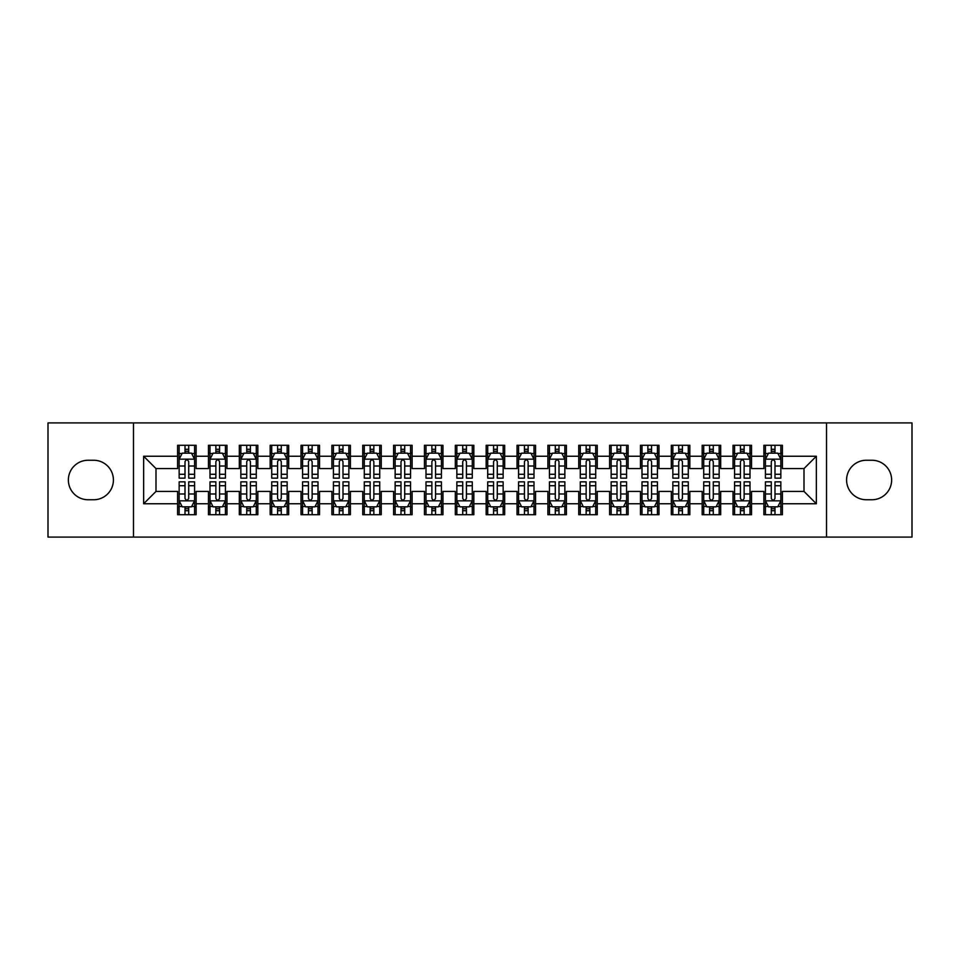 <?xml version="1.0" encoding="UTF-8"?>
<svg xmlns="http://www.w3.org/2000/svg" width="960" height="960" viewBox="0 0 960 960"><rect width="100%" height="100%" fill="white"/><g stroke="black" fill="none" stroke-linecap="round" stroke-linejoin="round"><path stroke-width="1.44" d="M826.524 537.084L912 537.084L912 422.916L826.524 422.916L826.524 537.084L133.476 537.084L133.476 422.916L48 422.916L48 537.084L133.476 537.084M826.524 422.916L133.476 422.916M143.652 503.76L143.652 456.24L177.6 456.24L177.6 468.588L156 468.588L156 491.412L143.652 503.76L177.6 503.76L177.6 514.716L196.116 514.716L196.116 503.76L208.452 503.76L208.452 514.716L226.968 514.716L226.968 503.76L239.316 503.76L239.316 514.716L257.832 514.716L257.832 503.76L270.168 503.76L270.168 514.716L288.684 514.716L288.684 503.76L301.032 503.76L301.032 514.716L319.548 514.716L319.548 503.76L331.884 503.76L331.884 514.716L350.4 514.716L350.4 503.76L362.748 503.76L362.748 514.716L381.252 514.716L381.252 503.76L393.6 503.76L393.6 514.716L412.116 514.716L412.116 503.76L424.452 503.76L424.452 514.716L442.968 514.716L442.968 503.76L455.316 503.76L455.316 514.716L473.832 514.716L473.832 503.76L486.168 503.76L486.168 514.716L504.684 514.716L504.684 503.76L517.032 503.76L517.032 514.716L535.548 514.716L535.548 503.76L547.884 503.76L547.884 514.716L566.4 514.716L566.4 503.76L578.748 503.76L578.748 514.716L597.252 514.716L597.252 503.76L609.6 503.76L609.6 514.716L628.116 514.716L628.116 503.76L640.452 503.76L640.452 514.716L658.968 514.716L658.968 503.76L671.316 503.76L671.316 514.716L689.832 514.716L689.832 503.76L702.168 503.76L702.168 514.716L720.684 514.716L720.684 503.76L733.032 503.76L733.032 514.716L751.548 514.716L751.548 503.76L763.884 503.76L763.884 514.716L782.4 514.716L782.4 491.412L804 491.412L804 468.588L782.4 468.588L782.4 456.24L816.348 456.24L816.348 503.76L782.4 503.76M782.4 456.24L782.4 445.284L763.884 445.284L763.884 456.24L751.548 456.24L751.548 445.284L733.032 445.284L733.032 456.24L720.684 456.24L720.684 445.284L702.168 445.284L702.168 456.24L689.832 456.24L689.832 445.284L671.316 445.284L671.316 456.24L658.968 456.24L658.968 445.284L640.452 445.284L640.452 456.24L628.116 456.24L628.116 445.284L609.6 445.284L609.6 456.24L597.252 456.24L597.252 445.284L578.748 445.284L578.748 456.24L566.4 456.24L566.4 445.284L547.884 445.284L547.884 456.24L535.548 456.24L535.548 445.284L517.032 445.284L517.032 456.24L504.684 456.24L504.684 445.284L486.168 445.284L486.168 456.24L473.832 456.24L473.832 445.284L455.316 445.284L455.316 456.24L442.968 456.24L442.968 445.284L424.452 445.284L424.452 456.24L412.116 456.24L412.116 445.284L393.6 445.284L393.6 456.24L381.252 456.24L381.252 445.284L362.748 445.284L362.748 456.24L350.4 456.24L350.4 445.284L331.884 445.284L331.884 456.24L319.548 456.24L319.548 445.284L301.032 445.284L301.032 456.24L288.684 456.24L288.684 445.284L270.168 445.284L270.168 456.24L257.832 456.24L257.832 445.284L239.316 445.284L239.316 456.24L226.968 456.24L226.968 445.284L208.452 445.284L208.452 456.24L196.116 456.24L196.116 445.284L177.6 445.284L177.6 456.24M751.548 503.76L751.548 491.412L763.884 491.412L763.884 503.76M816.348 456.24L804 468.588M720.684 503.76L720.684 491.412L733.032 491.412L733.032 503.76M763.884 456.24L763.884 468.588L751.548 468.588L751.548 456.24M689.832 503.76L689.832 491.412L702.168 491.412L702.168 503.76M733.032 456.24L733.032 468.588L720.684 468.588L720.684 456.24M658.968 503.76L658.968 491.412L671.316 491.412L671.316 503.76M702.168 456.24L702.168 468.588L689.832 468.588L689.832 456.24M628.116 503.76L628.116 491.412L640.452 491.412L640.452 503.76M671.316 456.24L671.316 468.588L658.968 468.588L658.968 456.24M597.252 503.76L597.252 491.412L609.6 491.412L609.6 503.76M640.452 456.24L640.452 468.588L628.116 468.588L628.116 456.24M566.4 503.76L566.4 491.412L578.748 491.412L578.748 503.76M609.6 456.24L609.6 468.588L597.252 468.588L597.252 456.24M535.548 503.76L535.548 491.412L547.884 491.412L547.884 503.76M578.748 456.24L578.748 468.588L566.4 468.588L566.4 456.24M504.684 503.76L504.684 491.412L517.032 491.412L517.032 503.76M547.884 456.24L547.884 468.588L535.548 468.588L535.548 456.24M473.832 503.76L473.832 491.412L486.168 491.412L486.168 503.76M517.032 456.24L517.032 468.588L504.684 468.588L504.684 456.24M442.968 503.76L442.968 491.412L455.316 491.412L455.316 503.76M486.168 456.24L486.168 468.588L473.832 468.588L473.832 456.24M412.116 503.76L412.116 491.412L424.452 491.412L424.452 503.76M455.316 456.24L455.316 468.588L442.968 468.588L442.968 456.24M381.252 503.76L381.252 491.412L393.6 491.412L393.6 503.76M424.452 456.24L424.452 468.588L412.116 468.588L412.116 456.24M350.4 503.76L350.4 491.412L362.748 491.412L362.748 503.76M393.6 456.24L393.6 468.588L381.252 468.588L381.252 456.24M319.548 503.76L319.548 491.412L331.884 491.412L331.884 503.76M362.748 456.24L362.748 468.588L350.4 468.588L350.4 456.24M288.684 503.76L288.684 491.412L301.032 491.412L301.032 503.76M331.884 456.24L331.884 468.588L319.548 468.588L319.548 456.24M257.832 503.76L257.832 491.412L270.168 491.412L270.168 503.76M301.032 456.24L301.032 468.588L288.684 468.588L288.684 456.24M226.968 503.76L226.968 491.412L239.316 491.412L239.316 503.76M270.168 456.24L270.168 468.588L257.832 468.588L257.832 456.24M196.116 503.76L196.116 491.412L208.452 491.412L208.452 503.76M239.316 456.24L239.316 468.588L226.968 468.588L226.968 456.24M156 491.412L177.6 491.412L177.6 503.76M208.452 456.24L208.452 468.588L196.116 468.588L196.116 456.24M763.884 453L765.432 453M780.852 453L782.4 453M733.032 453L734.568 453M750 453L751.548 453M702.168 453L703.716 453M719.148 453L720.684 453M671.316 453L672.852 453M688.284 453L689.832 453M640.452 453L642 453M657.432 453L658.968 453M609.6 453L611.148 453M626.568 453L628.116 453M578.748 453L580.284 453M595.716 453L597.252 453M547.884 453L549.432 453M564.852 453L566.4 453M517.032 453L518.568 453M534 453L535.548 453M486.168 453L487.716 453M503.148 453L504.684 453M455.316 453L456.852 453M472.284 453L473.832 453M424.452 453L426 453M441.432 453L442.968 453M393.6 453L395.148 453M410.568 453L412.116 453M362.748 453L364.284 453M379.716 453L381.252 453M331.884 453L333.432 453M348.852 453L350.4 453M301.032 453L302.568 453M318 453L319.548 453M270.168 453L271.716 453M287.148 453L288.684 453M239.316 453L240.852 453M256.284 453L257.832 453M208.452 453L210 453M225.432 453L226.968 453M177.6 453L179.148 453M194.568 453L196.116 453M177.6 507L179.148 507M194.568 507L196.116 507M208.452 507L210 507M225.432 507L226.968 507M239.316 507L240.852 507M256.284 507L257.832 507M270.168 507L271.716 507M287.148 507L288.684 507M301.032 507L302.568 507M318 507L319.548 507M331.884 507L333.432 507M348.852 507L350.4 507M362.748 507L364.284 507M379.716 507L381.252 507M393.6 507L395.148 507M410.568 507L412.116 507M424.452 507L426 507M441.432 507L442.968 507M455.316 507L456.852 507M472.284 507L473.832 507M486.168 507L487.716 507M503.148 507L504.684 507M517.032 507L518.568 507M534 507L535.548 507M547.884 507L549.432 507M564.852 507L566.4 507M578.748 507L580.284 507M595.716 507L597.252 507M609.6 507L611.148 507M626.568 507L628.116 507M640.452 507L642 507M657.432 507L658.968 507M671.316 507L672.852 507M688.284 507L689.832 507M702.168 507L703.716 507M719.148 507L720.684 507M733.032 507L734.568 507M750 507L751.548 507M763.884 507L765.432 507M780.852 507L782.4 507M143.652 456.24L156 468.588M804 491.412L816.348 503.76M88.116 460.248A19.752 19.752 0 0 0 68.364 480A19.752 19.752 0 0 0 88.116 499.752L93.672 499.752A19.752 19.752 0 0 0 113.412 480A19.752 19.752 0 0 0 93.672 460.248L88.116 460.248M871.884 499.752A19.752 19.752 0 0 0 891.636 480A19.752 19.752 0 0 0 871.884 460.248L866.328 460.248A19.752 19.752 0 0 0 846.588 480A19.752 19.752 0 0 0 866.328 499.752L871.884 499.752M188.712 449.292L185.004 449.292M194.568 474.276L188.712 474.276L188.712 478.152L194.568 478.152L194.568 459.324L191.484 453.156L182.232 453.156L179.148 459.324L179.148 478.152L185.004 478.152L185.004 474.276L179.148 474.276M179.148 459.324L179.148 445.284M194.568 459.324L194.568 445.284M185.004 453.156L185.004 445.284M188.712 445.284L188.712 453.156M188.712 474.276L188.712 461.64C187.476 459.264 186.24 459.264 185.004 461.64L185.004 474.276M188.712 453L185.004 453M185.004 510.708L188.712 510.708M179.148 485.724L185.004 485.724L185.004 481.848L179.148 481.848L179.148 500.676L182.232 506.844L191.484 506.844L194.568 500.676L194.568 481.848L188.712 481.848L188.712 485.724L194.568 485.724M194.568 500.676L194.568 514.716M179.148 500.676L179.148 514.716M188.712 506.844L188.712 514.716M185.004 514.716L185.004 506.844M185.004 485.724L185.004 498.36C186.24 500.736 187.476 500.736 188.712 498.36L188.712 485.724M185.004 507L188.712 507M219.564 449.292L215.868 449.292M225.432 474.276L219.564 474.276L219.564 478.152L225.432 478.152L225.432 459.324L222.348 453.156L213.084 453.156L210 459.324L210 478.152L215.868 478.152L215.868 474.276L210 474.276M210 459.324L210 445.284M225.432 459.324L225.432 445.284M215.868 453.156L215.868 445.284M219.564 445.284L219.564 453.156M219.564 474.276L219.564 461.64C218.328 459.264 217.104 459.264 215.868 461.64L215.868 474.276M219.564 453L215.868 453M250.428 449.292L246.72 449.292M256.284 474.276L250.428 474.276L250.428 478.152L256.284 478.152L256.284 459.324L253.2 453.156L243.948 453.156L240.852 459.324L240.852 478.152L246.72 478.152L246.72 474.276L240.852 474.276M240.852 459.324L240.852 445.284M256.284 459.324L256.284 445.284M246.72 453.156L246.72 445.284M250.428 445.284L250.428 453.156M250.428 474.276L250.428 461.64C249.192 459.264 247.956 459.264 246.72 461.64L246.72 474.276M250.428 453L246.72 453M215.868 510.708L219.564 510.708M210 485.724L215.868 485.724L215.868 481.848L210 481.848L210 500.676L213.084 506.844L222.348 506.844L225.432 500.676L225.432 481.848L219.564 481.848L219.564 485.724L225.432 485.724M225.432 500.676L225.432 514.716M210 500.676L210 514.716M219.564 506.844L219.564 514.716M215.868 514.716L215.868 506.844M215.868 485.724L215.868 498.36C217.092 500.736 218.328 500.736 219.564 498.36L219.564 485.724M215.868 507L219.564 507M246.72 510.708L250.428 510.708M240.852 485.724L246.72 485.724L246.72 481.848L240.852 481.848L240.852 500.676L243.948 506.844L253.2 506.844L256.284 500.676L256.284 481.848L250.428 481.848L250.428 485.724L256.284 485.724M256.284 500.676L256.284 514.716M240.852 500.676L240.852 514.716M250.428 506.844L250.428 514.716M246.72 514.716L246.72 506.844M246.72 485.724L246.72 498.36C247.956 500.736 249.192 500.736 250.428 498.36L250.428 485.724M246.72 507L250.428 507M281.28 449.292L277.572 449.292M287.148 474.276L281.28 474.276L281.28 478.152L287.148 478.152L287.148 459.324L284.052 453.156L274.8 453.156L271.716 459.324L271.716 478.152L277.572 478.152L277.572 474.276L271.716 474.276M271.716 459.324L271.716 445.284M287.148 459.324L287.148 445.284M277.572 453.156L277.572 445.284M281.28 445.284L281.28 453.156M281.28 474.276L281.28 461.64C280.044 459.264 278.808 459.264 277.572 461.64L277.572 474.276M281.28 453L277.572 453M312.132 449.292L308.436 449.292M318 474.276L312.132 474.276L312.132 478.152L318 478.152L318 459.324L314.916 453.156L305.652 453.156L302.568 459.324L302.568 478.152L308.436 478.152L308.436 474.276L302.568 474.276M302.568 459.324L302.568 445.284M318 459.324L318 445.284M308.436 453.156L308.436 445.284M312.132 445.284L312.132 453.156M312.132 474.276L312.132 461.64C310.908 459.264 309.672 459.264 308.436 461.64L308.436 474.276M312.132 453L308.436 453M277.572 510.708L281.28 510.708M271.716 485.724L277.572 485.724L277.572 481.848L271.716 481.848L271.716 500.676L274.8 506.844L284.052 506.844L287.148 500.676L287.148 481.848L281.28 481.848L281.28 485.724L287.148 485.724M287.148 500.676L287.148 514.716M271.716 500.676L271.716 514.716M281.28 506.844L281.28 514.716M277.572 514.716L277.572 506.844M277.572 485.724L277.572 498.36C278.808 500.736 280.044 500.736 281.28 498.36L281.28 485.724M277.572 507L281.28 507M308.436 510.708L312.132 510.708M302.568 485.724L308.436 485.724L308.436 481.848L302.568 481.848L302.568 500.676L305.652 506.844L314.916 506.844L318 500.676L318 481.848L312.132 481.848L312.132 485.724L318 485.724M318 500.676L318 514.716M302.568 500.676L302.568 514.716M312.132 506.844L312.132 514.716M308.436 514.716L308.436 506.844M308.436 485.724L308.436 498.36C309.672 500.736 310.896 500.736 312.132 498.36L312.132 485.724M308.436 507L312.132 507M342.996 449.292L339.288 449.292M348.852 474.276L342.996 474.276L342.996 478.152L348.852 478.152L348.852 459.324L345.768 453.156L336.516 453.156L333.432 459.324L333.432 478.152L339.288 478.152L339.288 474.276L333.432 474.276M333.432 459.324L333.432 445.284M348.852 459.324L348.852 445.284M339.288 453.156L339.288 445.284M342.996 445.284L342.996 453.156M342.996 474.276L342.996 461.64C341.76 459.264 340.524 459.264 339.288 461.64L339.288 474.276M342.996 453L339.288 453M339.288 510.708L342.996 510.708M333.432 485.724L339.288 485.724L339.288 481.848L333.432 481.848L333.432 500.676L336.516 506.844L345.768 506.844L348.852 500.676L348.852 481.848L342.996 481.848L342.996 485.724L348.852 485.724M348.852 500.676L348.852 514.716M333.432 500.676L333.432 514.716M342.996 506.844L342.996 514.716M339.288 514.716L339.288 506.844M339.288 485.724L339.288 498.36C340.524 500.736 341.76 500.736 342.996 498.36L342.996 485.724M339.288 507L342.996 507M373.848 449.292L370.152 449.292M379.716 474.276L373.848 474.276L373.848 478.152L379.716 478.152L379.716 459.324L376.632 453.156L367.368 453.156L364.284 459.324L364.284 478.152L370.152 478.152L370.152 474.276L364.284 474.276M364.284 459.324L364.284 445.284M379.716 459.324L379.716 445.284M370.152 453.156L370.152 445.284M373.848 445.284L373.848 453.156M373.848 474.276L373.848 461.64C372.624 459.264 371.388 459.264 370.152 461.64L370.152 474.276M373.848 453L370.152 453M370.152 510.708L373.848 510.708M364.284 485.724L370.152 485.724L370.152 481.848L364.284 481.848L364.284 500.676L367.368 506.844L376.632 506.844L379.716 500.676L379.716 481.848L373.848 481.848L373.848 485.724L379.716 485.724M379.716 500.676L379.716 514.716M364.284 500.676L364.284 514.716M373.848 506.844L373.848 514.716M370.152 514.716L370.152 506.844M370.152 485.724L370.152 498.36C371.376 500.736 372.612 500.736 373.848 498.36L373.848 485.724M370.152 507L373.848 507M404.712 449.292L401.004 449.292M410.568 474.276L404.712 474.276L404.712 478.152L410.568 478.152L410.568 459.324L407.484 453.156L398.232 453.156L395.148 459.324L395.148 478.152L401.004 478.152L401.004 474.276L395.148 474.276M395.148 459.324L395.148 445.284M410.568 459.324L410.568 445.284M401.004 453.156L401.004 445.284M404.712 445.284L404.712 453.156M404.712 474.276L404.712 461.64C403.476 459.264 402.24 459.264 401.004 461.64L401.004 474.276M404.712 453L401.004 453M401.004 510.708L404.712 510.708M395.148 485.724L401.004 485.724L401.004 481.848L395.148 481.848L395.148 500.676L398.232 506.844L407.484 506.844L410.568 500.676L410.568 481.848L404.712 481.848L404.712 485.724L410.568 485.724M410.568 500.676L410.568 514.716M395.148 500.676L395.148 514.716M404.712 506.844L404.712 514.716M401.004 514.716L401.004 506.844M401.004 485.724L401.004 498.36C402.24 500.736 403.476 500.736 404.712 498.36L404.712 485.724M401.004 507L404.712 507M435.564 449.292L431.868 449.292M441.432 474.276L435.564 474.276L435.564 478.152L441.432 478.152L441.432 459.324L438.348 453.156L429.084 453.156L426 459.324L426 478.152L431.868 478.152L431.868 474.276L426 474.276M426 459.324L426 445.284M441.432 459.324L441.432 445.284M431.868 453.156L431.868 445.284M435.564 445.284L435.564 453.156M435.564 474.276L435.564 461.64C434.328 459.264 433.104 459.264 431.868 461.64L431.868 474.276M435.564 453L431.868 453M431.868 510.708L435.564 510.708M426 485.724L431.868 485.724L431.868 481.848L426 481.848L426 500.676L429.084 506.844L438.348 506.844L441.432 500.676L441.432 481.848L435.564 481.848L435.564 485.724L441.432 485.724M441.432 500.676L441.432 514.716M426 500.676L426 514.716M435.564 506.844L435.564 514.716M431.868 514.716L431.868 506.844M431.868 485.724L431.868 498.36C433.092 500.736 434.328 500.736 435.564 498.36L435.564 485.724M431.868 507L435.564 507M466.428 449.292L462.72 449.292M472.284 474.276L466.428 474.276L466.428 478.152L472.284 478.152L472.284 459.324L469.2 453.156L459.948 453.156L456.852 459.324L456.852 478.152L462.72 478.152L462.72 474.276L456.852 474.276M456.852 459.324L456.852 445.284M472.284 459.324L472.284 445.284M462.72 453.156L462.72 445.284M466.428 445.284L466.428 453.156M466.428 474.276L466.428 461.64C465.192 459.264 463.956 459.264 462.72 461.64L462.72 474.276M466.428 453L462.72 453M462.72 510.708L466.428 510.708M456.852 485.724L462.72 485.724L462.72 481.848L456.852 481.848L456.852 500.676L459.948 506.844L469.2 506.844L472.284 500.676L472.284 481.848L466.428 481.848L466.428 485.724L472.284 485.724M472.284 500.676L472.284 514.716M456.852 500.676L456.852 514.716M466.428 506.844L466.428 514.716M462.72 514.716L462.72 506.844M462.72 485.724L462.72 498.36C463.956 500.736 465.192 500.736 466.428 498.36L466.428 485.724M462.72 507L466.428 507M497.28 449.292L493.572 449.292M503.148 474.276L497.28 474.276L497.28 478.152L503.148 478.152L503.148 459.324L500.052 453.156L490.8 453.156L487.716 459.324L487.716 478.152L493.572 478.152L493.572 474.276L487.716 474.276M487.716 459.324L487.716 445.284M503.148 459.324L503.148 445.284M493.572 453.156L493.572 445.284M497.28 445.284L497.28 453.156M497.28 474.276L497.28 461.64C496.044 459.264 494.808 459.264 493.572 461.64L493.572 474.276M497.28 453L493.572 453M493.572 510.708L497.28 510.708M487.716 485.724L493.572 485.724L493.572 481.848L487.716 481.848L487.716 500.676L490.8 506.844L500.052 506.844L503.148 500.676L503.148 481.848L497.28 481.848L497.28 485.724L503.148 485.724M503.148 500.676L503.148 514.716M487.716 500.676L487.716 514.716M497.28 506.844L497.28 514.716M493.572 514.716L493.572 506.844M493.572 485.724L493.572 498.36C494.808 500.736 496.044 500.736 497.28 498.36L497.28 485.724M493.572 507L497.28 507M528.132 449.292L524.436 449.292M534 474.276L528.132 474.276L528.132 478.152L534 478.152L534 459.324L530.916 453.156L521.652 453.156L518.568 459.324L518.568 478.152L524.436 478.152L524.436 474.276L518.568 474.276M518.568 459.324L518.568 445.284M534 459.324L534 445.284M524.436 453.156L524.436 445.284M528.132 445.284L528.132 453.156M528.132 474.276L528.132 461.64C526.908 459.264 525.672 459.264 524.436 461.64L524.436 474.276M528.132 453L524.436 453M524.436 510.708L528.132 510.708M518.568 485.724L524.436 485.724L524.436 481.848L518.568 481.848L518.568 500.676L521.652 506.844L530.916 506.844L534 500.676L534 481.848L528.132 481.848L528.132 485.724L534 485.724M534 500.676L534 514.716M518.568 500.676L518.568 514.716M528.132 506.844L528.132 514.716M524.436 514.716L524.436 506.844M524.436 485.724L524.436 498.36C525.672 500.736 526.896 500.736 528.132 498.36L528.132 485.724M524.436 507L528.132 507M558.996 449.292L555.288 449.292M564.852 474.276L558.996 474.276L558.996 478.152L564.852 478.152L564.852 459.324L561.768 453.156L552.516 453.156L549.432 459.324L549.432 478.152L555.288 478.152L555.288 474.276L549.432 474.276M549.432 459.324L549.432 445.284M564.852 459.324L564.852 445.284M555.288 453.156L555.288 445.284M558.996 445.284L558.996 453.156M558.996 474.276L558.996 461.64C557.76 459.264 556.524 459.264 555.288 461.64L555.288 474.276M558.996 453L555.288 453M555.288 510.708L558.996 510.708M549.432 485.724L555.288 485.724L555.288 481.848L549.432 481.848L549.432 500.676L552.516 506.844L561.768 506.844L564.852 500.676L564.852 481.848L558.996 481.848L558.996 485.724L564.852 485.724M564.852 500.676L564.852 514.716M549.432 500.676L549.432 514.716M558.996 506.844L558.996 514.716M555.288 514.716L555.288 506.844M555.288 485.724L555.288 498.36C556.524 500.736 557.76 500.736 558.996 498.36L558.996 485.724M555.288 507L558.996 507M589.848 449.292L586.152 449.292M595.716 474.276L589.848 474.276L589.848 478.152L595.716 478.152L595.716 459.324L592.632 453.156L583.368 453.156L580.284 459.324L580.284 478.152L586.152 478.152L586.152 474.276L580.284 474.276M580.284 459.324L580.284 445.284M595.716 459.324L595.716 445.284M586.152 453.156L586.152 445.284M589.848 445.284L589.848 453.156M589.848 474.276L589.848 461.64C588.624 459.264 587.388 459.264 586.152 461.64L586.152 474.276M589.848 453L586.152 453M586.152 510.708L589.848 510.708M580.284 485.724L586.152 485.724L586.152 481.848L580.284 481.848L580.284 500.676L583.368 506.844L592.632 506.844L595.716 500.676L595.716 481.848L589.848 481.848L589.848 485.724L595.716 485.724M595.716 500.676L595.716 514.716M580.284 500.676L580.284 514.716M589.848 506.844L589.848 514.716M586.152 514.716L586.152 506.844M586.152 485.724L586.152 498.36C587.376 500.736 588.612 500.736 589.848 498.36L589.848 485.724M586.152 507L589.848 507M620.712 449.292L617.004 449.292M626.568 474.276L620.712 474.276L620.712 478.152L626.568 478.152L626.568 459.324L623.484 453.156L614.232 453.156L611.148 459.324L611.148 478.152L617.004 478.152L617.004 474.276L611.148 474.276M611.148 459.324L611.148 445.284M626.568 459.324L626.568 445.284M617.004 453.156L617.004 445.284M620.712 445.284L620.712 453.156M620.712 474.276L620.712 461.64C619.476 459.264 618.24 459.264 617.004 461.64L617.004 474.276M620.712 453L617.004 453M617.004 510.708L620.712 510.708M611.148 485.724L617.004 485.724L617.004 481.848L611.148 481.848L611.148 500.676L614.232 506.844L623.484 506.844L626.568 500.676L626.568 481.848L620.712 481.848L620.712 485.724L626.568 485.724M626.568 500.676L626.568 514.716M611.148 500.676L611.148 514.716M620.712 506.844L620.712 514.716M617.004 514.716L617.004 506.844M617.004 485.724L617.004 498.36C618.24 500.736 619.476 500.736 620.712 498.36L620.712 485.724M617.004 507L620.712 507M651.564 449.292L647.868 449.292M657.432 474.276L651.564 474.276L651.564 478.152L657.432 478.152L657.432 459.324L654.348 453.156L645.084 453.156L642 459.324L642 478.152L647.868 478.152L647.868 474.276L642 474.276M642 459.324L642 445.284M657.432 459.324L657.432 445.284M647.868 453.156L647.868 445.284M651.564 445.284L651.564 453.156M651.564 474.276L651.564 461.64C650.328 459.264 649.104 459.264 647.868 461.64L647.868 474.276M651.564 453L647.868 453M647.868 510.708L651.564 510.708M642 485.724L647.868 485.724L647.868 481.848L642 481.848L642 500.676L645.084 506.844L654.348 506.844L657.432 500.676L657.432 481.848L651.564 481.848L651.564 485.724L657.432 485.724M657.432 500.676L657.432 514.716M642 500.676L642 514.716M651.564 506.844L651.564 514.716M647.868 514.716L647.868 506.844M647.868 485.724L647.868 498.36C649.092 500.736 650.328 500.736 651.564 498.36L651.564 485.724M647.868 507L651.564 507M682.428 449.292L678.72 449.292M688.284 474.276L682.428 474.276L682.428 478.152L688.284 478.152L688.284 459.324L685.2 453.156L675.948 453.156L672.852 459.324L672.852 478.152L678.72 478.152L678.72 474.276L672.852 474.276M672.852 459.324L672.852 445.284M688.284 459.324L688.284 445.284M678.72 453.156L678.72 445.284M682.428 445.284L682.428 453.156M682.428 474.276L682.428 461.64C681.192 459.264 679.956 459.264 678.72 461.64L678.72 474.276M682.428 453L678.72 453M678.72 510.708L682.428 510.708M672.852 485.724L678.72 485.724L678.72 481.848L672.852 481.848L672.852 500.676L675.948 506.844L685.2 506.844L688.284 500.676L688.284 481.848L682.428 481.848L682.428 485.724L688.284 485.724M688.284 500.676L688.284 514.716M672.852 500.676L672.852 514.716M682.428 506.844L682.428 514.716M678.72 514.716L678.72 506.844M678.72 485.724L678.72 498.36C679.956 500.736 681.192 500.736 682.428 498.36L682.428 485.724M678.72 507L682.428 507M713.28 449.292L709.572 449.292M719.148 474.276L713.28 474.276L713.28 478.152L719.148 478.152L719.148 459.324L716.052 453.156L706.8 453.156L703.716 459.324L703.716 478.152L709.572 478.152L709.572 474.276L703.716 474.276M703.716 459.324L703.716 445.284M719.148 459.324L719.148 445.284M709.572 453.156L709.572 445.284M713.28 445.284L713.28 453.156M713.28 474.276L713.28 461.64C712.044 459.264 710.808 459.264 709.572 461.64L709.572 474.276M713.28 453L709.572 453M709.572 510.708L713.28 510.708M703.716 485.724L709.572 485.724L709.572 481.848L703.716 481.848L703.716 500.676L706.8 506.844L716.052 506.844L719.148 500.676L719.148 481.848L713.28 481.848L713.28 485.724L719.148 485.724M719.148 500.676L719.148 514.716M703.716 500.676L703.716 514.716M713.28 506.844L713.28 514.716M709.572 514.716L709.572 506.844M709.572 485.724L709.572 498.36C710.808 500.736 712.044 500.736 713.28 498.36L713.28 485.724M709.572 507L713.28 507M744.132 449.292L740.436 449.292M750 474.276L744.132 474.276L744.132 478.152L750 478.152L750 459.324L746.916 453.156L737.652 453.156L734.568 459.324L734.568 478.152L740.436 478.152L740.436 474.276L734.568 474.276M734.568 459.324L734.568 445.284M750 459.324L750 445.284M740.436 453.156L740.436 445.284M744.132 445.284L744.132 453.156M744.132 474.276L744.132 461.64C742.908 459.264 741.672 459.264 740.436 461.64L740.436 474.276M744.132 453L740.436 453M740.436 510.708L744.132 510.708M734.568 485.724L740.436 485.724L740.436 481.848L734.568 481.848L734.568 500.676L737.652 506.844L746.916 506.844L750 500.676L750 481.848L744.132 481.848L744.132 485.724L750 485.724M750 500.676L750 514.716M734.568 500.676L734.568 514.716M744.132 506.844L744.132 514.716M740.436 514.716L740.436 506.844M740.436 485.724L740.436 498.36C741.672 500.736 742.896 500.736 744.132 498.36L744.132 485.724M740.436 507L744.132 507M774.996 449.292L771.288 449.292M780.852 474.276L774.996 474.276L774.996 478.152L780.852 478.152L780.852 459.324L777.768 453.156L768.516 453.156L765.432 459.324L765.432 478.152L771.288 478.152L771.288 474.276L765.432 474.276M765.432 459.324L765.432 445.284M780.852 459.324L780.852 445.284M771.288 453.156L771.288 445.284M774.996 445.284L774.996 453.156M774.996 474.276L774.996 461.64C773.76 459.264 772.524 459.264 771.288 461.64L771.288 474.276M774.996 453L771.288 453M771.288 510.708L774.996 510.708M765.432 485.724L771.288 485.724L771.288 481.848L765.432 481.848L765.432 500.676L768.516 506.844L777.768 506.844L780.852 500.676L780.852 481.848L774.996 481.848L774.996 485.724L780.852 485.724M780.852 500.676L780.852 514.716M765.432 500.676L765.432 514.716M774.996 506.844L774.996 514.716M771.288 514.716L771.288 506.844M771.288 485.724L771.288 498.36C772.524 500.736 773.76 500.736 774.996 498.36L774.996 485.724M771.288 507L774.996 507M194.496 459.168L179.22 459.168M179.148 453.528L182.04 453.528M191.676 453.528L194.568 453.528M185.004 466.008L179.148 466.008M194.568 466.008L188.712 466.008M188.712 451.26L185.004 451.26M179.22 500.832L194.496 500.832M194.568 506.472L191.676 506.472M182.04 506.472L179.148 506.472M188.712 493.992L194.568 493.992M179.148 493.992L185.004 493.992M185.004 508.74L188.712 508.74M225.348 459.168L210.072 459.168M210 453.528L212.904 453.528M222.528 453.528L225.432 453.528M215.868 466.008L210 466.008M225.432 466.008L219.564 466.008M219.564 451.26L215.868 451.26M256.212 459.168L240.936 459.168M240.852 453.528L243.756 453.528M253.38 453.528L256.284 453.528M246.72 466.008L240.852 466.008M256.284 466.008L250.428 466.008M250.428 451.26L246.72 451.26M210.072 500.832L225.348 500.832M225.432 506.472L222.528 506.472M212.904 506.472L210 506.472M219.564 493.992L225.432 493.992M210 493.992L215.868 493.992M215.868 508.74L219.564 508.74M240.936 500.832L256.212 500.832M256.284 506.472L253.38 506.472M243.756 506.472L240.852 506.472M250.428 493.992L256.284 493.992M240.852 493.992L246.72 493.992M246.72 508.74L250.428 508.74M287.064 459.168L271.788 459.168M271.716 453.528L274.62 453.528M284.244 453.528L287.148 453.528M277.572 466.008L271.716 466.008M287.148 466.008L281.28 466.008M281.28 451.26L277.572 451.26M317.928 459.168L302.652 459.168M302.568 453.528L305.472 453.528M315.096 453.528L318 453.528M308.436 466.008L302.568 466.008M318 466.008L312.132 466.008M312.132 451.26L308.436 451.26M271.788 500.832L287.064 500.832M287.148 506.472L284.244 506.472M274.62 506.472L271.716 506.472M281.28 493.992L287.148 493.992M271.716 493.992L277.572 493.992M277.572 508.74L281.28 508.74M302.652 500.832L317.928 500.832M318 506.472L315.096 506.472M305.472 506.472L302.568 506.472M312.132 493.992L318 493.992M302.568 493.992L308.436 493.992M308.436 508.74L312.132 508.74M348.78 459.168L333.504 459.168M333.432 453.528L336.324 453.528M345.96 453.528L348.852 453.528M339.288 466.008L333.432 466.008M348.852 466.008L342.996 466.008M342.996 451.26L339.288 451.26M333.504 500.832L348.78 500.832M348.852 506.472L345.96 506.472M336.324 506.472L333.432 506.472M342.996 493.992L348.852 493.992M333.432 493.992L339.288 493.992M339.288 508.74L342.996 508.74M379.632 459.168L364.368 459.168M364.284 453.528L367.188 453.528M376.812 453.528L379.716 453.528M370.152 466.008L364.284 466.008M379.716 466.008L373.848 466.008M373.848 451.26L370.152 451.26M364.368 500.832L379.632 500.832M379.716 506.472L376.812 506.472M367.188 506.472L364.284 506.472M373.848 493.992L379.716 493.992M364.284 493.992L370.152 493.992M370.152 508.74L373.848 508.74M410.496 459.168L395.22 459.168M395.148 453.528L398.04 453.528M407.676 453.528L410.568 453.528M401.004 466.008L395.148 466.008M410.568 466.008L404.712 466.008M404.712 451.26L401.004 451.26M395.22 500.832L410.496 500.832M410.568 506.472L407.676 506.472M398.04 506.472L395.148 506.472M404.712 493.992L410.568 493.992M395.148 493.992L401.004 493.992M401.004 508.74L404.712 508.74M441.348 459.168L426.072 459.168M426 453.528L428.904 453.528M438.528 453.528L441.432 453.528M431.868 466.008L426 466.008M441.432 466.008L435.564 466.008M435.564 451.26L431.868 451.26M426.072 500.832L441.348 500.832M441.432 506.472L438.528 506.472M428.904 506.472L426 506.472M435.564 493.992L441.432 493.992M426 493.992L431.868 493.992M431.868 508.74L435.564 508.74M472.212 459.168L456.936 459.168M456.852 453.528L459.756 453.528M469.38 453.528L472.284 453.528M462.72 466.008L456.852 466.008M472.284 466.008L466.428 466.008M466.428 451.26L462.72 451.26M456.936 500.832L472.212 500.832M472.284 506.472L469.38 506.472M459.756 506.472L456.852 506.472M466.428 493.992L472.284 493.992M456.852 493.992L462.72 493.992M462.72 508.74L466.428 508.74M503.064 459.168L487.788 459.168M487.716 453.528L490.62 453.528M500.244 453.528L503.148 453.528M493.572 466.008L487.716 466.008M503.148 466.008L497.28 466.008M497.28 451.26L493.572 451.26M487.788 500.832L503.064 500.832M503.148 506.472L500.244 506.472M490.62 506.472L487.716 506.472M497.28 493.992L503.148 493.992M487.716 493.992L493.572 493.992M493.572 508.74L497.28 508.74M533.928 459.168L518.652 459.168M518.568 453.528L521.472 453.528M531.096 453.528L534 453.528M524.436 466.008L518.568 466.008M534 466.008L528.132 466.008M528.132 451.26L524.436 451.26M518.652 500.832L533.928 500.832M534 506.472L531.096 506.472M521.472 506.472L518.568 506.472M528.132 493.992L534 493.992M518.568 493.992L524.436 493.992M524.436 508.74L528.132 508.74M564.78 459.168L549.504 459.168M549.432 453.528L552.324 453.528M561.96 453.528L564.852 453.528M555.288 466.008L549.432 466.008M564.852 466.008L558.996 466.008M558.996 451.26L555.288 451.26M549.504 500.832L564.78 500.832M564.852 506.472L561.96 506.472M552.324 506.472L549.432 506.472M558.996 493.992L564.852 493.992M549.432 493.992L555.288 493.992M555.288 508.74L558.996 508.74M595.632 459.168L580.368 459.168M580.284 453.528L583.188 453.528M592.812 453.528L595.716 453.528M586.152 466.008L580.284 466.008M595.716 466.008L589.848 466.008M589.848 451.26L586.152 451.26M580.368 500.832L595.632 500.832M595.716 506.472L592.812 506.472M583.188 506.472L580.284 506.472M589.848 493.992L595.716 493.992M580.284 493.992L586.152 493.992M586.152 508.74L589.848 508.74M626.496 459.168L611.22 459.168M611.148 453.528L614.04 453.528M623.676 453.528L626.568 453.528M617.004 466.008L611.148 466.008M626.568 466.008L620.712 466.008M620.712 451.26L617.004 451.26M611.22 500.832L626.496 500.832M626.568 506.472L623.676 506.472M614.04 506.472L611.148 506.472M620.712 493.992L626.568 493.992M611.148 493.992L617.004 493.992M617.004 508.74L620.712 508.74M657.348 459.168L642.072 459.168M642 453.528L644.904 453.528M654.528 453.528L657.432 453.528M647.868 466.008L642 466.008M657.432 466.008L651.564 466.008M651.564 451.26L647.868 451.26M642.072 500.832L657.348 500.832M657.432 506.472L654.528 506.472M644.904 506.472L642 506.472M651.564 493.992L657.432 493.992M642 493.992L647.868 493.992M647.868 508.74L651.564 508.74M688.212 459.168L672.936 459.168M672.852 453.528L675.756 453.528M685.38 453.528L688.284 453.528M678.72 466.008L672.852 466.008M688.284 466.008L682.428 466.008M682.428 451.26L678.72 451.26M672.936 500.832L688.212 500.832M688.284 506.472L685.38 506.472M675.756 506.472L672.852 506.472M682.428 493.992L688.284 493.992M672.852 493.992L678.72 493.992M678.72 508.74L682.428 508.74M719.064 459.168L703.788 459.168M703.716 453.528L706.62 453.528M716.244 453.528L719.148 453.528M709.572 466.008L703.716 466.008M719.148 466.008L713.28 466.008M713.28 451.26L709.572 451.26M703.788 500.832L719.064 500.832M719.148 506.472L716.244 506.472M706.62 506.472L703.716 506.472M713.28 493.992L719.148 493.992M703.716 493.992L709.572 493.992M709.572 508.74L713.28 508.74M749.928 459.168L734.652 459.168M734.568 453.528L737.472 453.528M747.096 453.528L750 453.528M740.436 466.008L734.568 466.008M750 466.008L744.132 466.008M744.132 451.26L740.436 451.26M734.652 500.832L749.928 500.832M750 506.472L747.096 506.472M737.472 506.472L734.568 506.472M744.132 493.992L750 493.992M734.568 493.992L740.436 493.992M740.436 508.74L744.132 508.74M780.78 459.168L765.504 459.168M765.432 453.528L768.324 453.528M777.96 453.528L780.852 453.528M771.288 466.008L765.432 466.008M780.852 466.008L774.996 466.008M774.996 451.26L771.288 451.26M765.504 500.832L780.78 500.832M780.852 506.472L777.96 506.472M768.324 506.472L765.432 506.472M774.996 493.992L780.852 493.992M765.432 493.992L771.288 493.992M771.288 508.74L774.996 508.74"/></g></svg>
